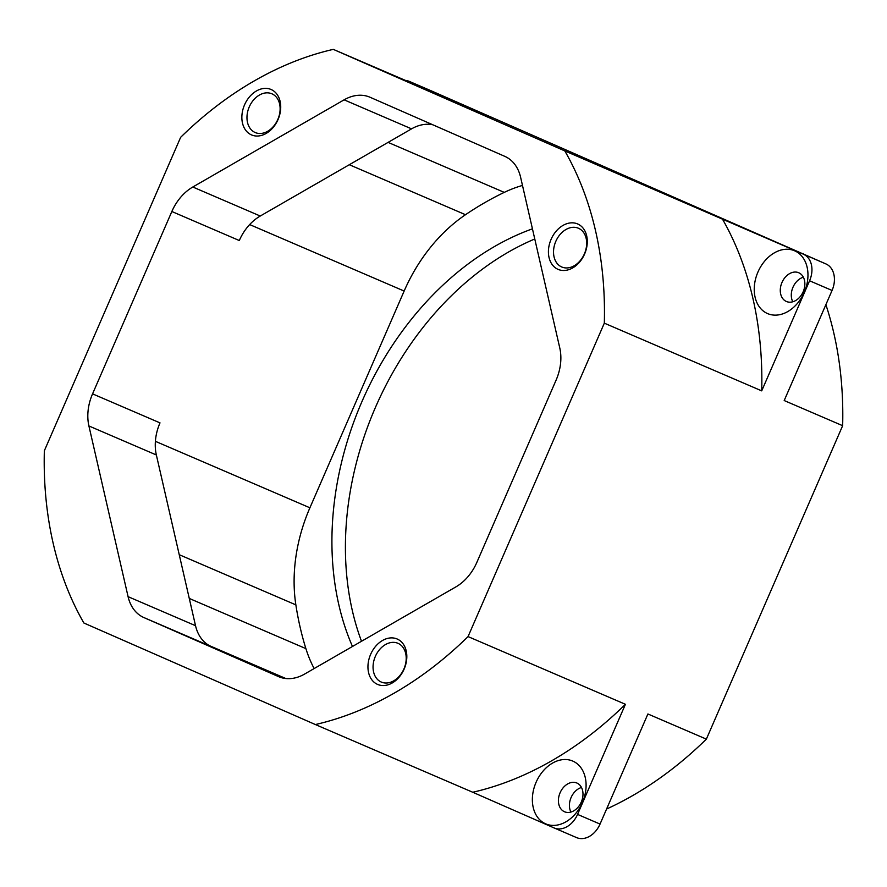 <?xml version="1.0" encoding="UTF-8"?>
<svg xmlns="http://www.w3.org/2000/svg" width="887" height="887" viewBox="0 0 887 887"><rect width="100%" height="100%" fill="white"/><g stroke="black" fill="none" stroke-linecap="round" stroke-linejoin="round"><path stroke-width="1.33" d="M377.529 684.387A24.725 18.294 113.3 0 1 370.633 654.362A24.725 18.294 113.3 0 1 397.243 639.039A24.725 18.294 113.3 0 1 404.139 669.064A24.725 18.294 113.3 0 1 377.529 684.387M398.041 643.341A21.088 15.6 -66.7 0 0 397.975 643.308A21.088 15.6 -66.7 0 0 375.323 656.469A21.088 15.6 -66.7 0 0 381.222 682.025A21.088 15.6 -66.7 0 0 381.299 682.059A21.088 15.6 -66.7 0 0 403.94 668.898A21.088 15.6 -66.7 0 0 398.041 643.341M558.001 269.338A24.725 18.294 113.3 0 1 551.104 239.313A24.725 18.294 113.3 0 1 577.714 223.979A24.725 18.294 113.3 0 1 584.611 254.004A24.725 18.294 113.3 0 1 558.001 269.338M578.512 228.281A21.088 15.6 -66.7 0 0 578.446 228.247A21.088 15.6 -66.7 0 0 555.794 241.408A21.088 15.6 -66.7 0 0 561.693 266.965A21.088 15.6 -66.7 0 0 561.77 266.998A21.088 15.6 -66.7 0 0 584.411 253.837A21.088 15.6 -66.7 0 0 578.512 228.281M251.431 134.879A24.725 18.294 113.3 0 1 244.546 104.854A24.725 18.294 113.3 0 1 271.156 89.52A24.725 18.294 113.3 0 1 278.041 119.545A24.725 18.294 113.3 0 1 251.431 134.879M271.954 93.822A21.088 15.6 -66.7 0 0 271.877 93.789A21.088 15.6 -66.7 0 0 249.236 106.95A21.088 15.6 -66.7 0 0 255.134 132.507A21.088 15.6 -66.7 0 0 255.201 132.54A21.088 15.6 -66.7 0 0 277.853 119.379A21.088 15.6 -66.7 0 0 271.954 93.822M794.73 250.844A34.183 25.279 -66.7 0 0 757.953 272.032A34.183 25.279 -66.7 0 0 767.477 313.543A34.183 25.279 -66.7 0 0 804.254 292.344A34.183 25.279 -66.7 0 0 794.73 250.844M798.81 272.786A15.633 11.564 -66.7 0 0 798.755 272.752A15.633 11.564 -66.7 0 0 781.957 282.51A15.633 11.564 -66.7 0 0 786.337 301.458A15.633 11.564 -66.7 0 0 786.392 301.491A15.633 11.564 -66.7 0 0 803.178 291.734A15.633 11.564 -66.7 0 0 798.81 272.786M792.79 301.78A15.633 11.564 113.3 0 1 803.367 277.21M572.858 761.113A34.183 25.279 -66.7 0 0 536.081 782.301A34.183 25.279 -66.7 0 0 545.605 823.812A34.183 25.279 -66.7 0 0 582.382 802.613A34.183 25.279 -66.7 0 0 572.858 761.113M576.938 783.055A15.633 11.564 -66.7 0 0 576.883 783.021A15.633 11.564 -66.7 0 0 560.085 792.778A15.633 11.564 -66.7 0 0 564.465 811.727A15.633 11.564 -66.7 0 0 564.52 811.76A15.633 11.564 -66.7 0 0 581.307 802.003A15.633 11.564 -66.7 0 0 576.938 783.055M570.918 812.048A15.633 11.564 113.3 0 1 581.495 787.479M420.116 86.726A34.183 25.279 -66.7 0 0 417.844 85.54A34.183 25.279 -66.7 0 0 415.183 84.598M361.508 641.268A276.389 204.431 113.3 0 1 534.772 238.991M532.433 228.835A276.389 204.431 -66.7 0 0 352.483 646.479M431.692 91.028A21.82 16.143 113.3 0 1 431.769 91.062A21.82 16.143 113.3 0 1 431.847 91.095L490.677 117.084L333.301 49.373A356.397 263.605 -66.7 0 0 180.638 137.33L44.35 450.751A356.397 263.605 -66.7 0 0 83.877 623.007L315.373 724.546A356.397 263.605 -66.7 0 0 468.048 636.589L625.424 704.3A356.397 263.605 113.3 0 1 472.76 792.257L315.373 724.546M409.362 81.416A21.82 16.143 -66.7 0 0 409.284 81.382A21.82 16.143 -66.7 0 0 405.525 80.451M722.184 218.623A356.397 263.605 113.3 0 1 761.711 390.868L604.324 323.156A356.397 263.605 -66.7 0 0 564.797 150.901L825.985 263.96A21.82 16.143 113.3 0 1 832.061 290.448L784.197 400.547L842.65 425.693A356.397 263.605 -66.7 0 0 825.886 304.673M625.424 704.3L577.559 814.399L600.044 824.067L647.909 713.98L706.362 739.126L842.65 425.693M606.575 809.033A356.397 263.605 -66.7 0 0 706.362 739.126M825.985 263.96L431.847 91.095M803.5 254.092A356.397 263.605 -66.7 0 0 803.123 253.449M143.882 617.563A43.64 32.276 113.3 0 1 128.083 596.663L195.528 625.69A43.64 32.276 -66.7 0 0 211.339 646.579L143.882 617.563L278.573 676.626A43.64 32.276 113.3 0 0 278.729 676.692A43.64 32.276 113.3 0 0 304.574 674.076L455.874 586.906A43.64 32.276 113.3 0 0 476.84 562.402L556.127 380.057A43.64 32.276 113.3 0 0 559.775 347.959L520.602 177.245A43.64 32.276 113.3 0 0 504.792 156.356L370.112 97.282A43.64 32.276 113.3 0 0 369.957 97.215A43.64 32.276 113.3 0 0 344.112 99.832L192.801 187.013L260.257 216.029L411.557 128.859L344.112 99.832M195.528 625.69L156.356 454.976L88.911 425.96L128.083 596.663M88.911 425.96A43.64 32.276 113.3 0 1 92.558 393.861L160.004 422.877A43.64 32.276 -66.7 0 0 156.356 454.976M260.257 216.029A43.64 32.276 -66.7 0 0 239.29 240.532L171.845 211.505L92.558 393.861M171.845 211.505A43.64 32.276 113.3 0 1 192.801 187.013M468.048 636.589L604.324 323.156M564.797 150.901L333.301 49.373M472.76 792.257L554.076 827.926A21.82 16.143 -66.7 0 0 554.153 827.959A21.82 16.143 -66.7 0 0 577.559 814.399M832.061 290.448L809.576 280.78L761.711 390.868M522.476 185.438A145.468 107.593 -66.7 0 0 504.271 192.379A327.303 242.084 -66.7 0 0 465.498 214.709A145.468 107.593 -66.7 0 0 404.15 291.047L309.907 507.796A145.468 107.593 -66.7 0 0 295.859 604.867A327.303 242.084 -66.7 0 0 305.893 648.619A145.468 107.593 -66.7 0 0 314.153 668.554M432.823 124.79A43.64 32.276 -66.7 0 0 411.557 128.859M600.044 824.067A21.82 16.143 113.3 0 1 576.639 837.627A21.82 16.143 113.3 0 1 576.561 837.594L554.231 827.992M809.576 280.78A21.82 16.143 -66.7 0 0 803.5 254.281M285.869 678.544L209.543 645.703M155.391 441.316L309.907 507.796M404.15 291.047L249.657 224.566M504.271 192.379L388.085 142.386M349.312 164.716L465.498 214.709M295.859 604.867L179.241 554.697M189.275 598.437L305.893 648.619M409.284 81.382L431.769 91.062M554.153 827.959L576.639 837.627"/></g></svg>
